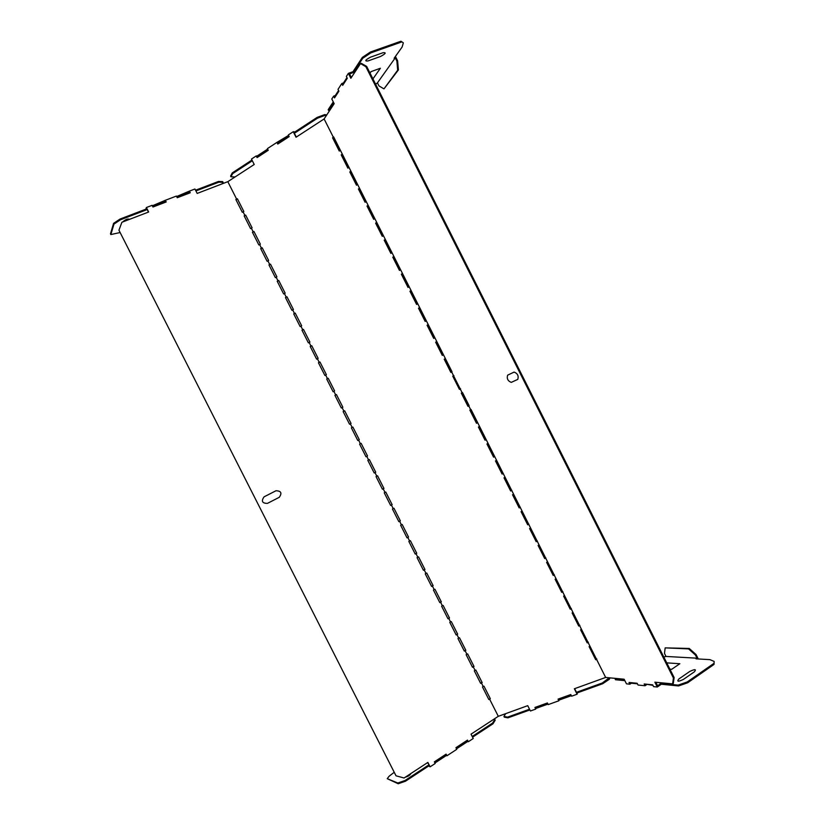 <?xml version="1.0" encoding="UTF-8"?>
<svg xmlns="http://www.w3.org/2000/svg" width="825" height="825" viewBox="0 0 825 825"><rect width="100%" height="100%" fill="white"/><g stroke="black" fill="none" stroke-linecap="round" stroke-linejoin="round"><path stroke-width="1.24" d="M514.099 372.085C517.595 373.467 518.822 375.901 517.77 379.397L511.263 382.377C507.839 381.006 506.632 378.603 507.633 375.158L514.099 372.085M275.952 490.772C281.129 490.865 282.233 493.041 279.262 497.31L267.403 503.394C262.164 503.322 261.061 501.136 264.072 496.836L275.952 490.772M372.941 78.901L380.377 68.258L371.044 71.631L370.033 73.105M383.089 52.697L370.477 57.183C365.248 60.008 364.403 61.267 367.95 60.957L380.5 56.492C385.677 53.697 386.543 52.429 383.089 52.697M129.484 219.357L129.515 219.275C127.793 218.573 125.565 219.429 122.822 221.843L122.791 221.925M669.91 669.158L671.715 669.292L679.852 663.723L666.744 662.867M694.372 671.818L683.44 679.398C678.109 681.893 676.583 681.759 678.851 678.996L689.731 671.467C695.021 668.993 696.568 669.106 694.372 671.818M410.943 773.489C410.159 775.139 408.282 776.366 405.292 777.191M351.378 427.855L352.904 427.082L351.378 427.845L357.772 440.488L359.298 439.715L358.586 440.076L360.381 443.706L359.597 444.097L365.991 456.73L367.517 455.967L361.123 443.334L360.381 443.706M357.772 440.488L358.586 440.076M367.507 455.947L365.991 456.72M344.675 410.819L343.148 411.593L349.552 424.236L351.068 423.462L344.675 410.819M343.159 411.603L344.685 410.84M368.589 459.938L367.816 460.34L374.21 472.972L375.726 472.199L369.342 459.577L368.589 459.938L366.764 456.338M374.199 472.942L375.715 472.168M336.445 394.556L334.919 395.319L341.323 407.973L342.849 407.21L336.445 394.556M334.94 395.35L336.466 394.587M376.798 476.169L376.035 476.582L382.418 489.204L383.945 488.431L377.551 475.808L376.798 476.169L374.983 472.57M382.398 489.163L383.914 488.39M328.216 378.283L326.69 379.046L333.094 391.71L334.62 390.937L328.216 378.283M326.71 379.088L328.237 378.324M385.007 492.391L384.244 492.803L390.627 505.426L392.143 504.653L385.76 492.04L385.007 492.391L383.192 488.792M390.596 505.374L392.123 504.601M319.976 362L318.45 362.763L324.864 375.427L326.38 374.663L319.976 362M318.481 362.825L320.007 362.051M393.216 508.613L392.452 509.025L398.836 521.637L400.352 520.874L393.968 508.262L393.216 508.613L391.39 505.013M398.795 521.575L400.321 520.802M311.737 345.706L310.21 346.479L316.625 359.143L318.141 358.38L311.737 345.706M310.252 346.552L311.767 345.778M401.414 524.824L400.651 525.236L407.034 537.848L408.55 537.075L402.177 524.473L401.414 524.824L399.589 521.214M406.993 537.766L408.509 536.993M303.487 329.412L301.971 330.186L308.385 342.86L309.901 342.086L303.487 329.412M302.012 330.268L303.538 329.495M409.613 541.025L408.849 541.447L415.222 554.039L416.749 553.276L410.376 540.674L409.613 541.025L407.787 537.426M415.181 553.957L416.697 553.183M295.237 313.108L293.721 313.882L300.135 326.556L301.661 325.793L295.237 313.108M293.762 313.974L295.288 313.201M417.801 557.215L417.048 557.638L423.421 570.24L424.937 569.467L418.564 556.875L417.801 557.215L415.986 553.616M423.369 570.137L424.885 569.363M286.987 296.794L285.471 297.567L291.885 310.252L293.411 309.478L286.987 296.794M285.522 297.67L287.048 296.907M425.989 573.396L425.236 573.829L431.609 586.42L433.125 585.657L426.762 573.066L425.989 573.396L424.174 569.807M431.547 586.307L433.063 585.533M278.737 280.479L277.21 281.243L283.635 293.937L285.151 293.164L278.737 280.479M277.272 281.366L278.798 280.603M434.177 589.576L433.424 590.019L439.797 602.601L441.313 601.837L434.94 589.256L434.177 589.576L432.362 585.987M439.725 602.467L441.241 601.703M270.476 264.144L268.95 264.918L275.375 277.623L276.901 276.849L270.476 264.144M269.012 265.052L270.538 264.289M442.355 605.746L441.612 606.189L447.975 618.771L449.491 618.007L443.128 605.426L442.355 605.746L440.54 602.157M447.903 618.626L449.419 617.863M262.206 247.809L260.69 248.583L267.114 261.288L268.641 260.514L262.206 247.809M260.762 248.727L262.288 247.964M450.532 621.916L449.79 622.359L456.153 634.93L457.669 634.167L451.306 621.596L450.532 621.916L448.718 618.317M456.07 634.776L457.586 634.012M253.945 231.474L252.419 232.248L258.844 244.953L260.37 244.179L253.945 231.474M252.502 232.403L254.028 231.639M458.71 638.065L457.968 638.519L464.32 651.09L465.836 650.327L459.484 637.756L458.71 638.065L456.895 634.477M464.238 650.925L465.754 650.152M245.664 215.119L244.148 215.892L250.583 228.608L252.099 227.834L245.664 215.119M244.231 216.068L245.757 215.294M466.878 654.215L466.135 654.679L472.488 667.229L474.014 666.466L467.651 653.916L466.878 654.215L465.063 650.626M472.405 667.054L473.921 666.28M483.202 686.493L482.47 686.957L488.823 699.507L490.339 698.744L483.986 686.194L483.202 686.493L481.398 682.904L482.171 682.605L475.829 670.055L475.045 670.354L473.23 666.775M489.906 698.899L488.72 699.301M475.045 670.354L474.303 670.818L480.655 683.368L481.398 682.904M480.562 683.183L482.078 682.409M462.495 392.535L461.309 393.123L467.961 406.312L469.147 405.735L462.495 392.535M445.005 358.762L444.201 359.184L450.852 372.384L452.028 371.776L333.63 136.888L332.588 137.775L339.281 151.057L340.055 150.573M631.094 682.667L631.362 683.203L629.898 684.193L626.474 683.842L624.154 679.222L605.653 677.449L471.054 409.509L469.858 410.077L476.499 423.266L470.116 409.953M436.446 341.777L435.641 342.2L442.303 355.41L443.108 354.987M479.222 426.628L478.407 427.03L485.048 440.199L485.863 439.818M427.876 324.782L427.072 325.215L433.733 338.425L434.538 338.002M487.761 443.582L486.946 443.963L493.577 457.143L494.402 456.751M419.306 307.777L418.502 308.21L425.174 321.43L425.968 320.997M496.299 460.515L495.474 460.897L502.116 474.066L502.941 473.684M410.726 290.761L409.932 291.204L416.604 304.435L417.398 303.992M504.838 477.448L504.013 477.83L510.644 490.978L511.469 490.607M402.146 273.745L401.352 274.189L408.024 287.42L408.818 286.987M513.367 494.371L512.542 494.742L519.162 507.891L519.998 507.519M393.566 256.709L392.772 257.163L399.444 270.404L400.238 269.961M521.895 511.283L521.06 511.644L527.691 524.793L528.516 524.432M384.976 239.673L384.192 240.137L390.864 253.378L391.658 252.924M530.413 528.186L529.578 528.547L536.198 541.685L537.034 541.334M376.386 222.626L375.602 223.101L382.284 236.352L383.068 235.888M538.931 545.088L538.096 545.438L544.717 558.577L545.552 558.226M367.785 205.58L367.001 206.044L373.694 219.306L374.478 218.842M547.449 561.969L546.604 562.32L553.224 575.448L554.06 575.107M359.184 188.513L358.411 188.987L365.093 202.259L365.877 201.785M555.957 578.851L555.112 579.202L561.722 592.319L562.567 591.979M350.584 171.445L349.8 171.93L356.493 185.202L357.277 184.718M564.455 595.722L563.619 596.062L570.23 609.18L571.075 608.84M341.973 154.368L341.199 154.852L347.892 168.135L348.666 167.65M572.962 612.593L572.117 612.923L578.717 626.031L579.573 625.701M581.46 629.444L580.604 629.774L587.214 642.871L588.06 642.551M629.898 684.193L629.021 682.461L637.148 683.275L638.034 685.028L645.057 685.761L644.16 683.977L652.678 684.833L653.586 686.637L657.308 687.019L654.864 682.182L672.623 683.884L673.303 683.409L674.118 677.531L366.661 66.413L361.298 63.319L360.504 63.597L365.867 66.701L673.427 678.006L672.623 683.884M333.362 137.28L324.122 118.944L334.166 103.672L331.794 98.969L333.64 96.133L334.527 97.897L338.91 91.163L338.013 89.378L341.787 83.542L342.695 85.346L347.294 78.282L346.366 76.457L348.377 73.353L350.852 78.282L360.504 63.597M462.124 392.71L451.667 371.972M470.673 409.674L468.775 405.91M589.947 646.295L589.102 646.614L595.702 659.711L596.558 659.392M605.653 677.449L574.355 688.772L577.108 694.217L571.612 696.197L570.776 694.547L558.051 699.126L558.876 700.776L548.243 704.591L547.418 702.962L534.93 707.458L535.745 709.087L530.434 710.995L527.732 705.664L498.3 716.317L471.023 734.167L473.23 738.509L468.311 741.737L467.486 740.107L455.936 747.687L456.761 749.327L446.944 755.772L446.108 754.132L434.352 761.846L435.188 763.496L430.114 766.827L427.876 762.413L404.064 777.996L396.021 775.809L118.944 230.196L396.021 775.809M477.324 422.864L476.499 423.266M453.564 375.746L452.76 376.159L459.412 389.348L460.216 388.946M324.122 118.944L296.041 137.239L293.246 131.711L294.927 131.928L295.298 132.681L317.491 118.181L325.112 115.345L326.349 115.562M236.682 199.217L237.394 198.763L243.829 211.489L242.303 212.262L235.868 199.537L236.682 199.217L227.813 181.675L254.213 164.484L251.47 159.06L256.224 155.935L257.06 157.596L268.249 150.284L267.413 148.613L276.932 142.385L277.767 144.055L289.173 136.61L288.327 134.929L293.246 131.711M243.117 211.932L244.963 215.572M251.388 228.278L253.223 231.918M259.658 244.623L261.494 248.253M267.919 260.947L269.754 264.577M276.179 277.272L278.015 280.902M284.429 293.587L286.265 297.217M292.679 309.901L294.515 313.521M300.929 326.205L302.765 329.825M309.169 342.499L311.004 346.118M317.408 358.782L319.244 362.402M325.648 375.055L327.473 378.675M333.877 391.328L335.703 394.938M342.107 407.591L343.932 411.201M350.326 423.844L352.162 427.453M352.904 427.082L359.298 439.715M489.555 699.033L498.3 716.317M332.588 137.775L339.529 150.903M333.816 137.249L332.929 137.816M118.944 230.196L121.904 222.265L148.665 212.004L146.396 207.518L152.109 205.343L152.955 207.013L166.186 201.96L165.34 200.289L176.406 196.072L177.241 197.732L190.245 192.772L189.399 191.122L194.937 189.007L197.175 193.421L227.813 181.675M235.96 199.722L237.487 198.949M256.224 155.935L257.08 156.007L257.338 157.41M278.035 143.88L277.674 143.168L288.946 136.156M296.288 137.074L293.989 132.505L295.298 132.681M342.416 154.327L341.529 154.883L348.129 167.98M351.017 171.394L350.13 171.951L356.74 185.047M359.618 188.451L358.731 188.997L365.341 202.115M368.218 205.507L367.321 206.044L373.931 219.161M376.808 222.554L375.911 223.08L382.522 236.208M385.399 239.58L384.491 240.106L391.112 253.244M393.979 256.606L393.071 257.132L399.692 270.27M402.559 273.632L401.651 274.137L408.272 287.286M411.128 290.637L410.221 291.142L416.852 304.301M419.698 307.642L418.791 308.137L425.422 321.296M428.268 324.627L427.35 325.122L433.991 338.291M436.827 341.612L435.909 342.107L442.551 355.276M445.387 358.597L444.458 359.071L451.11 372.25M453.936 375.561L453.018 376.035L459.659 389.225L460.587 388.75M461.567 392.999L468.208 406.168L469.136 405.704M477.675 422.658L476.747 423.112M478.655 426.907L485.275 440.034L486.214 439.591M487.193 443.85L493.814 456.957L494.752 456.524M495.732 460.783L502.332 473.88L503.281 473.437M504.271 477.706L510.861 490.782L511.809 490.349M512.799 494.629L519.379 507.674L520.327 507.262M521.317 511.531L527.887 524.566L528.846 524.153M529.836 528.433L536.405 541.447L537.353 541.045M538.354 545.325L544.902 558.329L545.861 557.927M546.872 562.217L553.41 575.19L554.369 574.798M555.38 579.088L561.908 592.051L562.867 591.659M563.877 595.959L570.405 608.891L571.364 608.51M572.375 612.82L578.892 625.732L579.862 625.36M580.872 629.671L587.379 642.572L588.349 642.201M589.37 646.522L595.856 659.392L596.836 659.031M574.643 688.669L576.902 693.144L577.5 691.928L602.271 683.007L609.293 677.789M558.339 699.023L558.69 699.703L570.972 694.939M535.229 707.345L535.569 708.025L547.614 703.343M652.957 685.389L646.264 684.193M645.098 684.069L645.841 684.152M646.542 684.74L645.057 685.761M629.949 682.553L630.682 682.626M558.907 699.28L558.876 700.776M535.745 709.087L535.817 707.592M615.337 678.377L615.45 679.738L624.876 680.666M697.465 658.928L698.053 658.525L696.063 654.565L689.226 648.45L665.167 647.873L688.576 648.893L695.413 655.009L697.001 658.185L665.992 656.442L664.476 653.41L665.167 647.873M714.027 664.414L714.12 661.413L714.027 664.414L687.668 682.77L687.256 681.935L713.615 663.599M655.823 682.265L657.566 685.75L660.928 683.44L661.33 684.245L678.562 685.946L687.668 682.77M661.33 684.245L657.308 687.019M637.416 683.812L631.362 683.203M430.114 766.827L427.948 765.487L405.106 780.471L397.836 783.007L387.245 778.687L389.049 776.294L394.072 772.406M427.69 762.537L429.443 765.992L427.948 765.487M434.93 763.001L446.253 755.566L446.944 755.772M387.245 778.687L398.207 783.75L405.477 781.213L428.33 766.219M472.56 737.189L492.938 723.824L495.227 720.173L493.814 719.245M456.514 748.822L467.589 741.551L468.311 741.737M467.589 741.551L467.28 740.242M446.253 755.566L445.912 754.256M395.051 56.977L395.598 56.781L397.619 60.813L396.877 61.081L395.257 57.853L394.133 58.255L402.105 47.046L403.343 42.848L400.919 41.25L370.425 52.016L362.34 57.41L362.763 58.255L353.42 72.517L349.563 73.899L351.368 77.498M353.42 72.517L353.007 71.692L348.377 73.353M335.517 96.381L335.022 97.133M333.64 96.133L335.311 95.525L335.641 96.185M343.705 83.799L343.2 84.573M341.787 83.542L343.489 82.923L343.829 83.603M288.564 135.413L276.932 142.385M326.752 114.943L324.73 114.593L317.109 117.418L294.927 131.928M252.326 160.762L232.65 173.632L230.969 176.787L230.598 176.065L232.279 172.899L251.955 160.029M267.651 149.098L257.08 156.007M277.767 142.477L278.138 143.22M343.489 82.923L346.943 77.602M362.34 57.41L353.007 71.692M400.919 41.25L403.343 42.848M333.269 101.898L328.175 109.694L328.556 110.457L333.661 102.671M335.311 95.525L338.57 90.492M189.399 191.122L176.632 196.536M222.327 183.779L222.719 181.603L218.47 181.459L195.546 190.214M148.459 212.087L146.664 208.55L146.149 209.973L120.429 219.79L113.984 224.091L110.839 234.558L110.468 233.826L113.602 223.338L120.048 219.037L145.767 209.22L146.396 207.518M165.34 200.289L152.336 205.796M165.083 200.939L165.454 201.682L152.718 206.549M165.969 202.042L165.454 201.682M189.111 191.771L189.482 192.514L177.004 197.268M190.008 192.864L189.482 192.514M529.526 709.222L507.55 717.142L503.951 716.44L505.673 713.646M696.063 654.565L695.413 655.009M714.12 661.413L709.913 659.639L696.032 658.845L697.001 658.185M472.199 736.467L492.577 723.113L494.866 719.462M434.558 762.259L445.882 754.834M456.142 748.1L467.228 740.819M577.108 694.217L577.5 691.928M559.278 700.012L571.343 695.671M536.178 708.324L547.986 704.076M395.257 57.853L377.438 82.851L378.984 85.934L383.976 88.873L397.671 70.197L396.877 61.081M397.619 60.813L398.403 69.929L397.671 70.197M383.976 88.873L398.403 69.929M375.643 84.263L377.438 82.851M230.969 176.787L235.053 176.963M257.462 156.75L268.032 149.841M673.427 678.006L674.118 677.531M365.867 66.701L366.661 66.413M660.928 683.44L678.15 685.121L687.256 681.935M663.795 656.999L665.992 656.442M615.079 678.985L624.494 679.903M119.924 232.578L110.839 234.558M223.08 182.325L218.842 182.191L195.917 190.946M218.47 181.459L218.842 182.191M120.048 219.037L120.429 219.79M146.149 209.973L145.767 209.22M113.602 223.338L113.984 224.091M689.226 648.45L688.576 648.893M398.207 783.75L397.836 783.007M405.477 781.213L405.106 780.471M492.938 723.824L492.577 723.113M503.951 716.44L504.302 717.152L507.911 717.853L529.898 709.943M609.964 677.861L609.355 679.253L608.974 678.511M577.871 692.66L602.642 683.75L609.355 679.253M329.577 110.653L328.556 110.457M401.332 42.085L370.858 52.862L362.763 58.255M370.425 52.016L370.858 52.862M678.562 685.946L678.15 685.121M324.73 114.593L325.112 115.345M317.109 117.418L317.491 118.181M232.279 172.899L232.65 173.632M507.911 717.853L507.55 717.142M602.642 683.75L602.271 683.007"/></g></svg>
